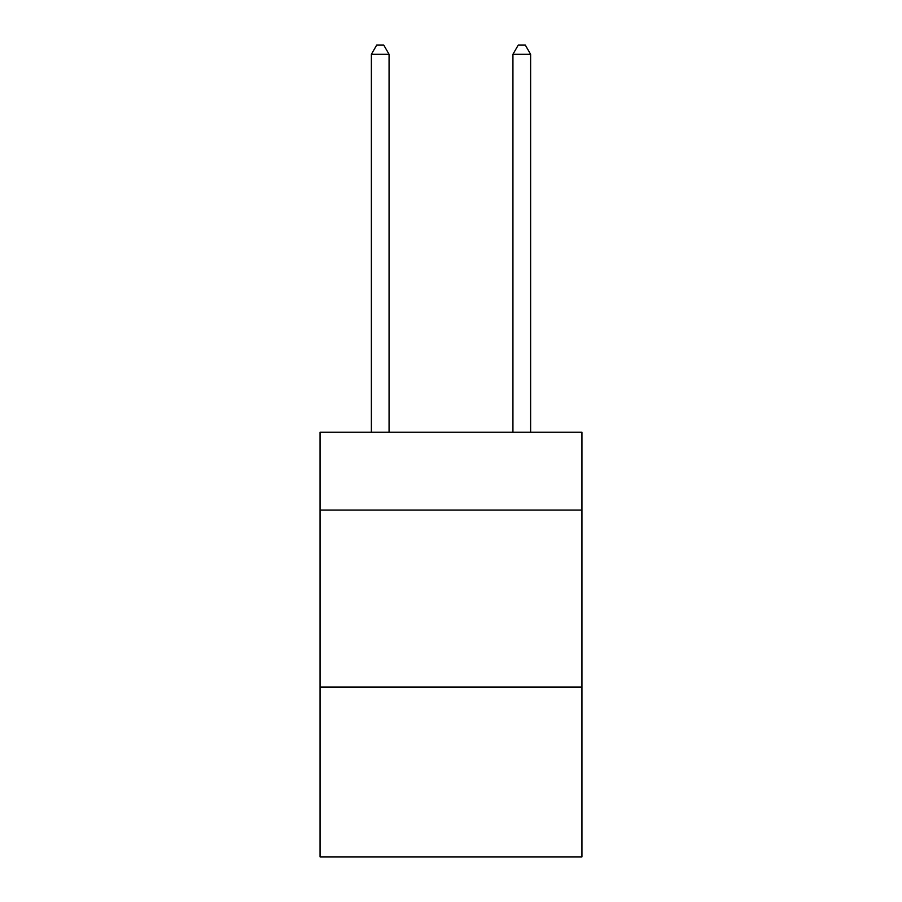 <?xml version="1.0" encoding="UTF-8"?>
<svg xmlns="http://www.w3.org/2000/svg" width="902" height="902" viewBox="0 0 902 902"><rect width="100%" height="100%" fill="white"/><g stroke="black" fill="none" stroke-linecap="round" stroke-linejoin="round"><path stroke-width="1.35" d="M581.937 510.092L581.937 432.25L320.063 432.25L320.063 510.092L581.937 510.092L581.937 856.9L320.063 856.9L320.063 510.092M581.937 687.042L320.063 687.042M389.066 432.25L389.066 54.3L371.376 54.3L371.376 432.25M371.376 54.3L376.686 45.1L383.767 45.1L389.066 54.3M530.624 432.25L530.624 54.3L512.934 54.3L512.934 432.25M512.934 54.3L518.233 45.1L525.314 45.1L530.624 54.3"/></g></svg>

